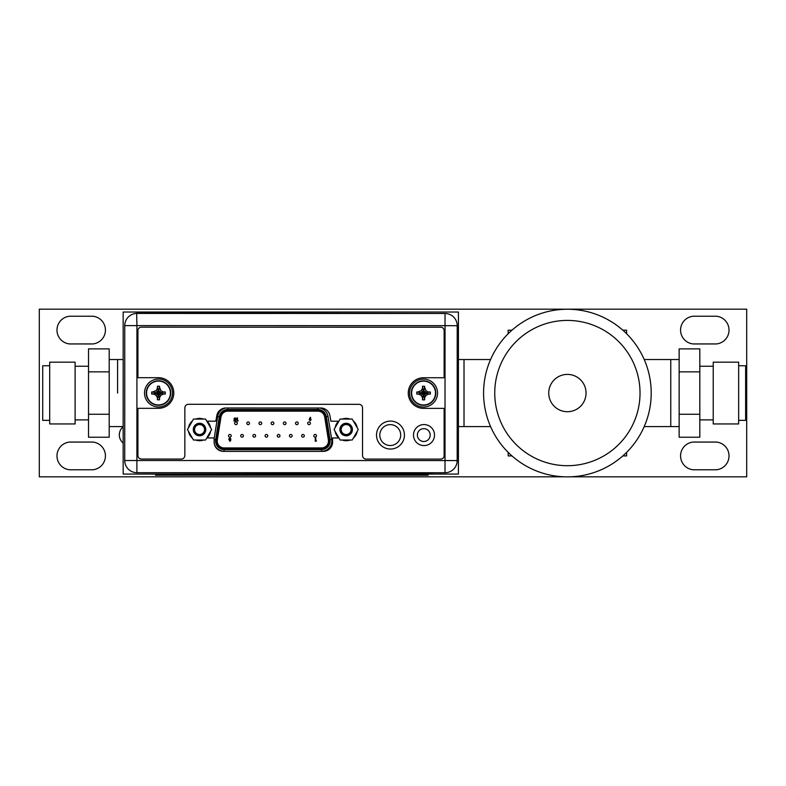 <?xml version="1.0" encoding="UTF-8"?>
<svg xmlns="http://www.w3.org/2000/svg" width="786" height="786" viewBox="0 0 786 786"><rect width="100%" height="100%" fill="white"/><g stroke="black" fill="none" stroke-linecap="round" stroke-linejoin="round"><path stroke-width="1.18" d="M458.435 474.076L458.435 312.032L123.166 312.032L123.166 474.076L155.481 474.076L155.481 475.196L428.164 475.196L428.164 474.076L458.435 474.076M458.435 359.526L464.015 359.526L464.015 426.582L464.015 359.526L490.572 359.526M117.586 393.059L117.586 359.526L117.586 393.059M443.609 472.74L136.902 472.691L136.902 460.508L124.728 460.508A12.183 12.183 0 0 0 136.902 472.691M432.428 473.123L138.523 472.691M428.164 474.076L155.481 474.076M432.428 472.74L445.004 472.74A12.183 12.183 0 0 0 457.187 460.557L445.014 460.557L445.004 472.74A12.183 12.183 0 0 0 457.187 460.557L457.216 325.679A12.183 12.183 0 0 0 445.033 313.486L445.033 325.669L457.216 325.679A12.183 12.183 0 0 0 445.033 313.486L136.931 313.437A12.183 12.183 0 0 0 124.748 325.62L136.931 325.62L136.656 312.995L441.752 313.486M400.703 435.071A10.454 10.454 0 0 1 390.249 445.515A10.454 10.454 0 0 1 379.805 435.071A10.454 10.454 0 0 1 390.259 424.617A10.454 10.454 0 0 1 400.703 435.071M430.207 435.08A6.426 6.426 0 0 1 423.782 441.496A6.426 6.426 0 0 1 417.356 435.071A6.426 6.426 0 0 1 423.782 428.645A6.426 6.426 0 0 1 430.207 435.08M338.727 421.208L330.896 421.198L329.924 415.676A9.275 9.275 0 0 0 320.786 408.013L225.946 407.993A9.275 9.275 0 0 0 216.808 415.656L215.836 421.178L206.954 421.178M206.915 437.94L214.126 437.949L214.126 442.076A9.275 9.275 0 0 0 223.401 451.361L323.311 451.37A9.275 9.275 0 0 0 332.586 442.096L332.586 437.969L338.815 437.969M136.931 313.437A12.183 12.183 0 0 0 124.748 325.62L124.728 460.508M170.719 393.01A12.232 12.232 0 0 0 158.487 380.778A12.232 12.232 0 0 0 146.245 393.01A12.232 12.232 0 0 0 158.487 405.252A12.232 12.232 0 0 0 170.719 393.01A12.232 12.232 0 0 1 158.487 405.252A12.232 12.232 0 0 1 146.245 393.01A12.232 12.232 0 0 1 158.487 380.778A12.232 12.232 0 0 1 170.719 393.01M159.548 387.203L160.875 390.622L163.183 391.949L165.286 391.949L165.286 394.071L163.183 394.071L160.875 395.397L159.548 397.706L159.548 399.809L157.426 399.809L157.426 397.706L156.09 395.397L153.791 394.071L151.688 394.071L151.688 391.949L157.632 392.813L157.239 393.206L158.291 394.258L159.725 392.813L158.684 391.762L157.632 392.813M156.09 395.397L158.045 393.442M157.426 398.816L158.291 393.865M165.286 391.949L159.725 392.813M159.342 392.813L164.294 391.949M160.875 390.622L158.919 392.578M152.681 391.949L156.09 390.622L157.426 388.313L157.426 386.211L159.548 386.211L158.684 392.155M159.548 386.211L158.684 391.762M157.426 386.211L158.291 391.762M158.291 392.155L157.426 387.203M156.09 390.622L158.045 392.578M151.688 391.949L157.239 392.813M151.688 394.071L157.239 393.206M153.791 394.071L157.632 393.206M165.286 394.071L159.725 393.206M163.183 394.071L159.342 393.206M160.875 395.397L158.919 393.442M159.548 397.706L158.684 393.865M159.548 399.809L158.684 394.258M157.426 399.809L158.291 394.258M172.458 393.01A13.971 13.971 0 0 1 158.487 406.981A13.971 13.971 0 0 1 144.516 393.01A13.971 13.971 0 0 1 158.487 379.039A13.971 13.971 0 0 1 172.458 393.01M435.798 393.059A12.232 12.232 0 0 0 423.566 380.817A12.232 12.232 0 0 0 411.324 393.059A12.232 12.232 0 0 0 423.566 405.291A12.232 12.232 0 0 0 435.798 393.059A12.232 12.232 0 0 1 423.566 405.291A12.232 12.232 0 0 1 411.324 393.059A12.232 12.232 0 0 1 423.566 380.817A12.232 12.232 0 0 1 435.798 393.059M424.627 387.252L425.953 390.662L428.262 391.998L430.364 391.998L430.364 394.11L428.262 394.12L425.953 395.446L424.627 397.745L424.627 399.858L422.504 399.858L422.504 397.745L421.178 395.446L418.869 394.12L416.767 394.11L416.767 391.998L422.711 392.862L422.318 393.246L423.369 394.297L424.804 392.862L423.762 391.811L422.711 392.862M421.178 395.446L423.133 393.491M422.504 398.856L423.369 393.914M430.364 391.998L424.804 392.862M424.42 392.862L429.372 391.998M425.953 390.662L423.998 392.617M417.759 391.998L421.178 390.662L422.504 388.363L422.504 386.26L424.627 386.26L423.762 392.204M424.627 386.26L423.762 391.811M422.504 386.26L423.369 391.811M423.369 392.204L422.504 387.252M421.178 390.662L423.133 392.617M416.767 391.998L422.318 392.862M416.767 394.11L422.318 393.246M418.869 394.12L422.711 393.246M430.364 394.11L424.804 393.246M428.262 394.12L424.42 393.246M425.953 395.446L423.998 393.491M424.627 397.745L423.762 393.914M424.627 399.858L423.762 394.297M422.504 399.858L423.369 394.297M437.537 393.059A13.971 13.971 0 0 1 423.566 407.02A13.971 13.971 0 0 1 409.594 393.059A13.971 13.971 0 0 1 423.566 379.088A13.971 13.971 0 0 1 437.537 393.059M404.446 435.071A13.971 13.971 0 0 0 390.485 421.1A13.971 13.971 0 0 0 376.514 435.071A13.971 13.971 0 0 0 390.475 449.042A13.971 13.971 0 0 0 404.446 435.071M181.271 459.063A3.576 3.576 0 0 0 184.848 455.487L184.857 407.875A3.576 3.576 0 0 1 188.434 404.299L358.966 404.328A3.576 3.576 0 0 1 362.543 407.905L362.533 455.516A3.576 3.576 0 0 0 366.109 459.093L440.759 459.103A3.35 3.35 0 0 0 444.119 455.752L444.129 408.366L423.566 408.366A15.307 15.307 0 0 1 408.258 393.049A15.307 15.307 0 0 1 423.566 377.742L444.129 377.752L444.139 330.592A3.35 3.35 0 0 0 440.789 327.231L141.284 327.182A3.35 3.35 0 0 0 137.933 330.533L137.923 377.693L158.487 377.702A15.307 15.307 0 0 1 173.794 393.01A15.307 15.307 0 0 1 158.487 408.317L137.923 408.317L137.914 455.477A3.576 3.576 0 0 0 141.49 459.053L181.271 459.063M434.511 435.08A10.503 10.503 0 0 0 424.008 424.568A10.503 10.503 0 0 0 413.495 435.071A10.503 10.503 0 0 0 423.998 445.583A10.503 10.503 0 0 0 434.511 435.08M217.221 440.995A6.927 6.927 -90 0 0 224.157 447.932L224.157 447.932A6.927 6.927 90 0 1 217.3 439.895L220.994 416.983L217.309 439.895A6.927 6.927 -90 0 0 217.221 440.995M225.405 411.157L227.832 411.157A6.927 6.927 -90 0 0 221.004 416.983A6.927 6.927 90 0 1 227.832 411.157L317.858 411.157A6.927 6.927 90 0 1 324.697 416.983L328.381 439.895A6.927 6.927 90 0 1 321.543 447.932L224.138 447.932M235.731 419.321L235.358 421.08L235.25 419.213L235.731 419.321M234.876 419.419L234.444 418.918L234.876 419.419M234.896 418.398L234.444 418.918L235.987 418.683L234.935 417.828L235.987 418.683M235.034 419.95L233.914 421.08L235.358 421.08M238.138 420.549L237.804 421.08L238.138 420.549L237.49 420.549L237.49 417.916L236.92 417.916L236.92 421.08L237.804 421.08M311.148 419.665L310.175 420.657L311.148 419.665L310.185 418.663L311.148 419.665M310.745 417.572L310.185 418.663L310.745 417.572L310.234 417.327L310.745 417.572M235.967 421.944L235.977 421.944A1.336 1.336 90 0 1 237.313 423.281A1.336 1.336 90 0 1 235.977 424.627L235.967 424.627A1.336 1.336 -90 0 0 237.303 423.281A1.336 1.336 -90 0 0 235.967 421.944A1.336 1.336 -90 0 0 234.621 423.281A1.336 1.336 -90 0 0 235.967 424.627M260.323 421.944L260.333 421.944A1.336 1.336 90 0 1 261.679 423.281A1.336 1.336 90 0 1 260.333 424.627A1.336 1.336 -90 0 0 261.669 423.281A1.336 1.336 -90 0 0 260.323 421.944A1.336 1.336 -90 0 0 258.987 423.281A1.336 1.336 -90 0 0 260.323 424.627L260.333 424.627M284.689 421.944L284.699 421.944A1.336 1.336 90 0 1 286.045 423.281A1.336 1.336 90 0 1 284.699 424.627A1.336 1.336 -90 0 0 286.035 423.281A1.336 1.336 -90 0 0 284.689 421.944A1.336 1.336 -90 0 0 283.353 423.281A1.336 1.336 -90 0 0 284.689 424.627L284.699 424.627M309.055 421.944L309.065 421.944A1.336 1.336 90 0 1 310.401 423.281A1.336 1.336 90 0 1 309.065 424.627A1.336 1.336 -90 0 0 310.391 423.281A1.336 1.336 -90 0 0 309.055 421.944A1.336 1.336 -90 0 0 307.709 423.281A1.336 1.336 -90 0 0 309.055 424.627L309.065 424.627M242.059 434.462L242.068 434.462A1.336 1.336 90 0 1 243.405 435.798A1.336 1.336 90 0 1 242.068 437.144L242.059 437.144A1.336 1.336 -90 0 0 243.395 435.798A1.336 1.336 -90 0 0 242.059 434.462A1.336 1.336 -90 0 0 240.713 435.798A1.336 1.336 -90 0 0 242.059 437.144M266.415 434.462L266.425 434.462A1.336 1.336 90 0 1 267.771 435.798A1.336 1.336 90 0 1 266.425 437.144A1.336 1.336 -90 0 0 267.761 435.798A1.336 1.336 -90 0 0 266.415 434.462A1.336 1.336 -90 0 0 265.079 435.798A1.336 1.336 -90 0 0 266.415 437.144L266.425 437.144M290.781 434.462L290.791 434.462A1.336 1.336 90 0 1 292.127 435.798A1.336 1.336 90 0 1 290.791 437.144A1.336 1.336 -90 0 0 292.127 435.798A1.336 1.336 -90 0 0 290.781 434.462A1.336 1.336 -90 0 0 289.445 435.798A1.336 1.336 -90 0 0 290.781 437.144L290.791 437.144M315.147 434.462L315.157 434.462A1.336 1.336 90 0 1 316.493 435.798A1.336 1.336 90 0 1 315.157 437.144A1.336 1.336 -90 0 0 316.483 435.798A1.336 1.336 -90 0 0 315.147 434.462A1.336 1.336 -90 0 0 313.801 435.798A1.336 1.336 -90 0 0 315.147 437.144L315.157 437.144M302.964 434.462L302.974 434.462A1.336 1.336 90 0 1 304.31 435.798A1.336 1.336 90 0 1 302.974 437.144A1.336 1.336 -90 0 0 304.3 435.798A1.336 1.336 -90 0 0 302.964 434.462A1.336 1.336 -90 0 0 301.618 435.798A1.336 1.336 -90 0 0 302.964 437.144L302.974 437.144M278.598 434.462L278.608 434.462A1.336 1.336 90 0 1 279.954 435.798A1.336 1.336 90 0 1 278.608 437.144A1.336 1.336 -90 0 0 279.944 435.798A1.336 1.336 -90 0 0 278.598 434.462A1.336 1.336 -90 0 0 277.262 435.798A1.336 1.336 -90 0 0 278.598 437.144L278.608 437.144M254.242 434.462L254.242 434.462A1.336 1.336 90 0 1 255.588 435.798A1.336 1.336 90 0 1 254.242 437.144A1.336 1.336 -90 0 0 255.578 435.798A1.336 1.336 -90 0 0 254.242 434.462A1.336 1.336 -90 0 0 252.895 435.798A1.336 1.336 -90 0 0 254.242 437.144L254.242 437.144M229.876 434.462L229.885 434.462A1.336 1.336 90 0 1 231.222 435.798A1.336 1.336 90 0 1 229.885 437.144L229.876 437.144A1.336 1.336 -90 0 0 231.212 435.798A1.336 1.336 -90 0 0 229.876 434.462A1.336 1.336 -90 0 0 228.53 435.798A1.336 1.336 -90 0 0 229.876 437.144M296.872 421.944L296.882 421.944A1.336 1.336 90 0 1 298.218 423.281A1.336 1.336 90 0 1 296.882 424.627A1.336 1.336 -90 0 0 298.208 423.281A1.336 1.336 -90 0 0 296.872 421.944A1.336 1.336 -90 0 0 295.526 423.281A1.336 1.336 -90 0 0 296.872 424.627L296.882 424.627M272.506 421.944L272.516 421.944A1.336 1.336 90 0 1 273.862 423.281A1.336 1.336 90 0 1 272.516 424.627A1.336 1.336 -90 0 0 273.852 423.281A1.336 1.336 -90 0 0 272.506 421.944A1.336 1.336 -90 0 0 271.17 423.281A1.336 1.336 -90 0 0 272.506 424.627L272.516 424.627M248.15 421.944L248.16 421.944A1.336 1.336 90 0 1 249.496 423.281A1.336 1.336 90 0 1 248.16 424.627L248.15 424.627A1.336 1.336 -90 0 0 249.486 423.281A1.336 1.336 -90 0 0 248.15 421.944A1.336 1.336 -90 0 0 246.804 423.281A1.336 1.336 -90 0 0 248.15 424.627M316.444 440.72L316.11 441.241L316.444 440.72L315.805 440.72L315.805 438.107L315.245 438.107L315.245 441.241L316.11 441.241M230.76 440.465L229.846 441.359L230.76 440.465L230.495 439.806L230.76 440.465M230.927 438.991L230.495 439.806L230.927 438.991L229.836 438.018L230.927 438.991M317.868 408.013L317.868 409.486A8.607 8.607 90 0 1 326.357 416.718A8.607 8.607 -90 0 0 317.858 409.486L227.832 409.486A8.607 8.607 -90 0 0 219.333 416.718L215.649 439.629A8.607 8.607 -90 0 0 224.148 449.602L321.543 449.602A8.607 8.607 -90 0 0 330.149 440.995A8.607 8.607 90 0 1 321.553 449.602L321.553 451.282A10.277 10.277 90 0 0 331.702 439.364L328.941 439.806L325.247 416.894A7.487 7.487 -90 0 0 317.858 410.597L227.832 410.597A7.487 7.487 -90 0 0 220.434 416.894L216.749 439.806A7.487 7.487 -90 0 0 224.138 448.482L321.543 448.482A7.487 7.487 -90 0 0 328.941 439.806M317.868 409.486L317.858 410.597M321.543 448.482L321.553 449.602A8.607 8.607 90 0 0 330.159 440.995A8.607 8.607 -90 0 0 330.041 439.629L326.357 416.718L330.051 439.629A8.607 8.607 90 0 1 330.159 440.995M234.906 420.549L233.914 420.549M234.935 417.828L233.874 418.938L234.837 419.989M237.49 420.549L237.49 417.916M310.234 417.327L309.193 419.665L310.175 420.657M310.165 419.193L310.165 420.088M315.805 440.72L315.805 438.107M229.836 438.018L228.765 438.991L229.846 441.359M230.19 440.425L229.502 440.425L230.19 440.425M230.357 439.04L229.335 439.03L230.357 439.04M229.846 440.052L229.856 440.789M229.846 438.588L229.335 439.03L229.836 439.482M193.494 440.022L187.441 429.539L193.494 419.066L205.588 419.066L211.64 429.539L205.588 440.022L193.494 440.022M193.454 429.539A6.092 6.092 0 0 1 199.536 423.458A6.092 6.092 0 0 1 205.627 429.539A6.092 6.092 0 0 1 199.536 435.631A6.092 6.092 0 0 1 193.454 429.539M192.413 438.146A11.171 11.171 0 0 1 188.522 431.416M188.522 427.672A11.171 11.171 0 0 1 192.413 420.932M195.655 419.066A11.171 11.171 0 0 1 203.427 419.066M206.669 420.932A11.171 11.171 0 0 1 210.56 427.672M210.56 431.416A11.171 11.171 0 0 1 206.669 438.146M203.427 440.022A11.171 11.171 0 0 1 195.655 440.022M194.564 429.539A4.971 4.971 0 0 1 199.536 424.568A4.971 4.971 0 0 1 204.517 429.539A4.971 4.971 0 0 1 199.536 434.52A4.971 4.971 0 0 1 194.564 429.539M205.794 429.539A6.259 6.259 0 0 0 199.536 423.281A6.259 6.259 0 0 0 193.287 429.539A6.259 6.259 0 0 0 199.536 435.798A6.259 6.259 0 0 0 205.794 429.539M340.112 440.022L334.06 429.539L340.112 419.066L352.207 419.066L358.259 429.539L352.207 440.022L340.112 440.022M340.073 429.539A6.092 6.092 0 0 1 346.164 423.458A6.092 6.092 0 0 1 352.256 429.539A6.092 6.092 0 0 1 346.164 435.631A6.092 6.092 0 0 1 340.073 429.539M339.031 438.146A11.171 11.171 0 0 1 335.141 431.416M335.141 427.672A11.171 11.171 0 0 1 339.031 420.932M342.274 419.066A11.171 11.171 0 0 1 350.055 419.066M353.287 420.932A11.171 11.171 0 0 1 357.178 427.672M357.178 431.416A11.171 11.171 0 0 1 353.287 438.146M350.055 440.022A11.171 11.171 0 0 1 342.274 440.022M341.193 429.539A4.971 4.971 0 0 1 346.164 424.568A4.971 4.971 0 0 1 351.136 429.539A4.971 4.971 0 0 1 346.164 434.52A4.971 4.971 0 0 1 341.193 429.539M352.423 429.539A6.259 6.259 0 0 0 346.164 423.281A6.259 6.259 0 0 0 339.906 429.539A6.259 6.259 0 0 0 346.164 435.798A6.259 6.259 0 0 0 352.423 429.539M626.619 333.755L626.619 330.199L622.826 330.199M511.951 330.199L508.159 330.199L508.159 333.755M508.159 452.363L508.159 455.919L511.951 455.919M626.619 452.363L626.619 455.919L622.826 455.919M458.435 426.582L490.572 426.582M644.206 426.582L670.763 426.582L670.763 359.526L670.763 426.582L679.143 426.582M644.206 359.526L679.143 359.526M651.162 390.367L651.201 392.666M651.024 387.596L650.818 384.993L651.024 387.596M650.553 382.566L650.238 380.375L650.553 382.566M649.924 378.459L649.629 376.877L649.924 378.459M649.207 374.863L649.354 375.521M651.211 393.059A83.817 83.817 0 0 0 567.394 309.242A83.817 83.817 0 0 0 483.577 393.059A83.817 83.817 0 0 0 567.394 476.866A83.817 83.817 0 0 0 651.211 393.059L651.162 395.81L651.211 393.059A83.817 83.817 0 0 0 567.394 309.242A83.817 83.817 0 0 0 483.577 393.059M586.051 393.059A18.658 18.658 0 0 1 567.394 411.717A18.658 18.658 0 0 1 548.736 393.059A18.658 18.658 0 0 1 567.394 374.401A18.658 18.658 0 0 1 586.051 393.059M651.024 398.522L650.818 401.115L651.024 398.522M650.553 403.542L650.238 405.743L650.553 403.542M649.924 407.659L649.629 409.231L649.924 407.659M649.383 410.439L649.207 411.255L649.383 410.439M564.328 476.817L39.3 476.817L39.3 309.183L746.7 309.183L746.7 476.817L570.449 476.817M123.166 443.039A10.503 10.503 0 0 1 123.166 426.778M69.669 442.056A13.912 13.912 0 0 0 69.669 469.773L92.748 469.773A13.912 13.912 0 0 0 92.748 442.056L69.669 442.056M69.669 316.227A13.912 13.912 0 0 0 69.669 343.944L92.748 343.944A13.912 13.912 0 0 0 92.748 316.227L69.669 316.227M693.252 442.056A13.912 13.912 0 0 0 693.252 469.773L716.331 469.773A13.912 13.912 0 0 0 716.331 442.056L693.252 442.056M693.252 316.227A13.912 13.912 0 0 0 693.252 343.944L716.331 343.944A13.912 13.912 0 0 0 716.331 316.227L693.252 316.227M49.695 393.059L49.695 362.169L75.112 362.169L75.112 423.949L49.695 423.949L49.695 393.059M49.695 365.745L42.709 365.745L42.709 420.363L49.695 420.363M109.205 414.251L88.523 414.251L88.523 437.222L109.205 437.222L109.205 348.886L88.523 348.886L88.523 371.857L109.205 371.857M88.523 414.251L88.523 371.857M738.653 362.169L738.653 423.949L713.226 423.949L713.226 362.169L738.653 362.169M738.653 420.363L745.639 420.363L745.639 365.745L738.653 365.745M679.143 371.857L699.815 371.857L699.815 348.886L679.143 348.886L679.143 437.222L699.815 437.222L699.815 414.251L679.143 414.251M699.815 371.857L699.815 414.251M177.833 474.076L177.833 475.196M405.812 474.076L405.812 475.196M445.033 325.669L136.931 325.62L136.902 460.508L445.014 460.557L445.033 325.669M170.405 393.01A11.918 11.918 0 0 0 158.487 381.092A11.918 11.918 0 0 0 146.569 393.01A11.918 11.918 0 0 0 158.487 404.928A11.918 11.918 0 0 0 170.405 393.01M435.483 393.059A11.918 11.918 0 0 0 423.566 381.131A11.918 11.918 0 0 0 411.648 393.059A11.918 11.918 0 0 0 423.566 404.977A11.918 11.918 0 0 0 435.483 393.059M216.749 439.806L214.126 439.384M214.126 438.568L217.693 416.452L220.434 416.894M227.832 410.597L227.842 407.993M325.247 416.894L328.017 416.452L331.702 439.364M319.912 408.013A10.277 10.277 90 0 1 328.017 416.452M215.541 440.995A8.607 8.607 -90 0 0 224.148 449.602L224.138 448.482M227.832 409.486C223.234 409.82 220.404 412.237 219.333 416.718L215.649 439.629C215.433 445.544 218.272 448.875 224.148 449.602L224.157 451.282L321.553 451.282M224.157 451.282A10.277 10.277 90 0 1 214.362 444.119M217.693 416.452A10.277 10.277 90 0 1 225.877 407.993M320.541 411.157L317.858 411.157M640.03 393.059A72.636 72.636 0 0 0 567.394 320.413A72.636 72.636 0 0 0 494.748 393.059A72.636 72.636 0 0 0 567.394 465.695A72.636 72.636 0 0 0 640.03 393.059M123.166 359.526L109.205 359.526M123.166 426.582L109.205 426.582M75.112 419.881L88.523 419.881M75.112 366.237L88.523 366.237M713.226 419.881L699.815 419.881M713.226 366.237L699.815 366.237"/></g></svg>
